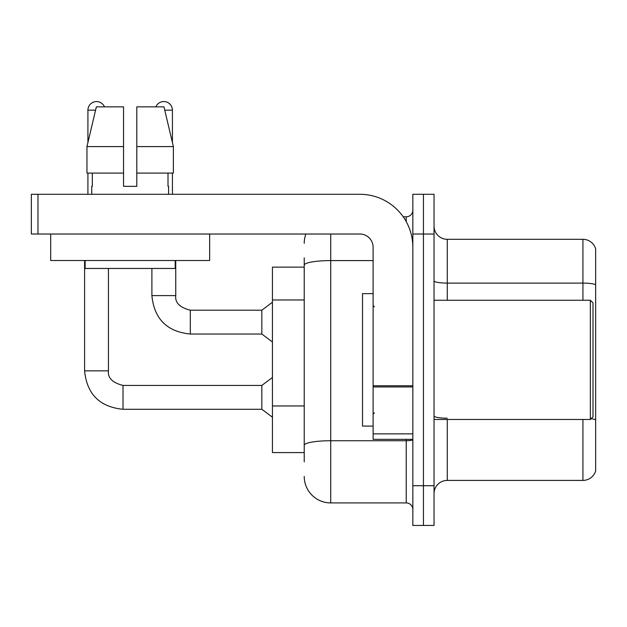 <?xml version="1.0" encoding="UTF-8"?>
<svg xmlns="http://www.w3.org/2000/svg" width="627" height="627" viewBox="0 0 627 627"><rect width="100%" height="100%" fill="white"/><g stroke="black" fill="none" stroke-linecap="round" stroke-linejoin="round"><path stroke-width="0.94" d="M272.439 452.584L304.228 452.584L272.439 452.584L272.439 267.141L304.228 267.141L304.228 257.862L304.228 290.701M434.041 493.653A13.245 13.245 0 0 1 447.286 480.407L582.93 480.407L582.93 419.471M423.444 485.706L423.444 525.442L434.041 525.442L434.041 485.706L423.444 485.706L423.444 525.442L412.848 525.442L412.848 485.706L423.444 485.706L423.444 234.02L423.444 485.706M412.848 485.706L412.848 194.284L423.444 194.284L423.444 234.02L423.444 194.284L434.041 194.284L434.041 485.706M595.65 248.856A13.245 13.245 0 0 0 582.93 239.318A13.245 13.245 0 0 1 595.65 248.856L595.65 470.869A13.245 13.245 0 0 1 582.93 480.407M595.65 284.76A13.245 2.296 180 0 0 582.93 283.106L582.93 239.318L447.286 239.318A13.245 13.245 0 0 1 434.041 226.073A13.245 13.245 0 0 0 447.286 239.318L447.286 300.255M591.112 418.711A13.245 2.296 180 0 1 595.65 419.878L595.65 420.059M304.228 461.864L304.228 257.862M330.719 234.02L330.719 502.925L406.225 502.925L406.225 439.339M403.216 216.801L406.225 216.801A6.623 6.623 0 0 0 412.848 210.178M304.228 449.935L304.228 415.223M412.848 509.547A6.623 6.623 0 0 0 406.225 502.925M304.228 243.292A26.491 26.491 0 0 1 305.905 234.02M330.719 502.925A26.491 26.491 0 0 1 304.228 476.434M412.848 439.339L373.112 439.339L373.112 385.777L412.848 385.777M412.848 247.265A52.989 52.989 0 0 0 359.859 194.284L37.973 194.284L37.973 234.02L359.859 234.02A13.245 13.245 0 0 1 373.112 247.265L373.112 385.777M37.973 234.02L31.35 234.02L31.35 194.284L37.973 194.284M373.112 293.632L362.516 293.632L362.516 426.094L373.112 426.094M590.352 419.471L593.001 416.822L593.001 302.904L590.352 300.255L590.352 419.471L434.041 419.471M209.645 234.02L209.645 260.511L50.693 260.511L50.693 234.02M136.796 186.337L123.543 186.337L136.796 186.337L123.543 186.337L136.796 186.337L136.796 106.856L163.968 106.856L173.381 146.593L173.381 173.091L136.796 173.091M155.864 106.856A8.613 8.613 0 0 1 172.425 110.164L172.425 142.564L173.381 146.593L136.796 146.593M123.543 146.593L123.543 173.091L123.543 146.593L123.543 173.091L86.957 173.091L86.957 146.593L96.37 106.856L123.543 106.856L123.543 146.593L86.957 146.593L87.913 142.564L87.913 110.164L95.586 110.164M91.754 186.337L92.326 186.337L91.754 186.337L91.754 194.284M168.585 186.337L168.005 186.337L168.585 186.337L168.585 194.284M168.005 173.091L168.005 186.337M123.543 173.091L123.543 186.337M92.326 186.337L92.326 173.091M85.131 260.511L85.131 268.466L175.207 268.466L175.207 260.511M173.381 173.091L173.381 146.593L163.968 106.856M96.37 106.856L86.957 146.593M87.913 110.164A8.613 8.613 0 0 1 104.474 106.856M84.598 260.511L84.598 370.855L108.447 370.855C107.64 377.924 112.499 382.783 123.017 385.425L261.835 385.425L261.835 409.274L123.017 409.274L123.017 385.448M123.017 385.425C112.499 382.783 107.64 377.924 108.447 370.855C107.64 377.924 112.499 382.783 123.017 385.425C112.499 382.783 107.64 377.924 108.447 370.855C107.64 377.924 112.499 382.783 123.017 385.425C112.499 382.783 107.64 377.924 108.447 370.855C107.64 377.924 112.499 382.783 123.017 385.425C112.499 382.783 107.64 377.924 108.447 370.855L108.447 268.466M87.913 173.091L87.913 194.284M190.31 334.034C167.001 331.73 154.195 318.924 151.891 295.615C154.195 318.924 167.001 331.73 190.31 334.034C167.001 331.73 154.195 318.924 151.891 295.615C154.195 318.924 167.001 331.73 190.31 334.034C167.001 331.73 154.195 318.924 151.891 295.615C154.195 318.924 167.001 331.73 190.31 334.034C167.001 331.73 154.195 318.924 151.891 295.615L175.74 295.615C174.933 302.684 179.792 307.543 190.31 310.185L261.835 310.185L261.835 334.034L190.31 334.034L190.31 310.208M172.425 173.091L172.425 194.284M304.228 299.972L272.439 299.972M304.228 405.951L272.439 405.951M447.286 419.471L447.286 480.407M582.93 300.255L582.93 283.106L447.286 283.106A13.245 2.296 0 0 1 434.041 280.802M434.041 234.02L412.848 234.02M447.286 418.217A13.245 2.296 0 0 1 434.041 415.92M412.848 439.59A6.623 1.152 0 0 1 406.225 440.734L330.719 440.734A26.491 4.601 180 0 0 304.228 445.335M304.228 265.19A26.491 4.601 180 0 1 330.719 260.589L373.112 260.589M406.225 221.613L406.225 216.801M412.848 386.93L373.112 386.93M373.112 433.868L412.848 433.868M175.74 260.511L175.74 295.615C174.933 302.684 179.792 307.543 190.31 310.185C179.792 307.543 174.933 302.684 175.74 295.615C174.933 302.684 179.792 307.543 190.31 310.185C179.792 307.543 174.933 302.684 175.74 295.615C174.933 302.684 179.792 307.543 190.31 310.185C179.792 307.543 174.933 302.684 175.74 295.615L175.717 295.615M164.752 110.164L172.425 110.164M84.598 370.855C86.902 394.164 99.709 406.97 123.017 409.274C99.709 406.97 86.902 394.164 84.598 370.855C86.902 394.164 99.709 406.97 123.017 409.274C99.709 406.97 86.902 394.164 84.598 370.855C86.902 394.164 99.709 406.97 123.017 409.274C99.709 406.97 86.902 394.164 84.598 370.855C86.902 394.164 99.709 406.97 123.017 409.274C99.709 406.97 86.902 394.164 84.598 370.855M374.437 306.877L373.112 305.553M434.041 300.255L590.352 300.255M374.437 412.848L373.112 414.173M261.835 409.274L272.439 417.221M261.835 385.425L272.439 377.478M261.835 334.034L272.439 341.981M151.891 295.615L151.891 268.466M261.835 310.185L272.439 302.238"/></g></svg>
